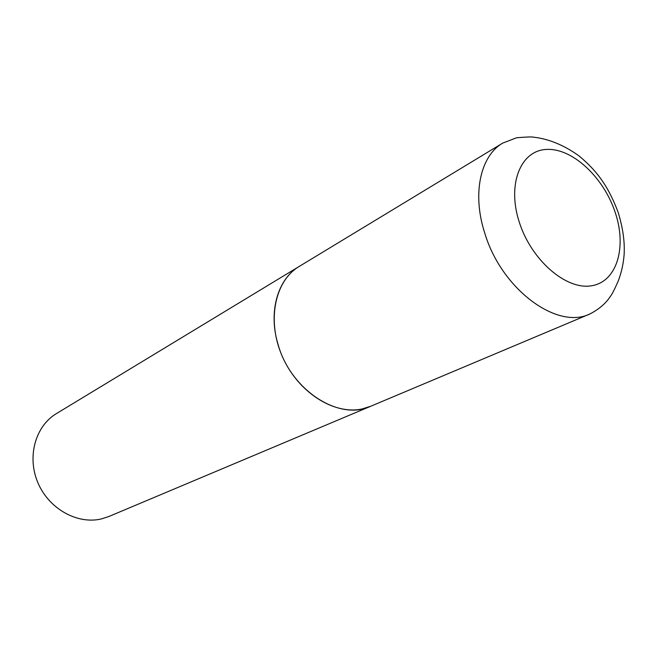 <?xml version="1.0" encoding="UTF-8"?>
<svg xmlns="http://www.w3.org/2000/svg" width="657" height="657" viewBox="0 0 657 657"><rect width="100%" height="100%" fill="white"/><g stroke="black" fill="none" stroke-linecap="round" stroke-linejoin="round"><path stroke-width="0.99" d="M277.837 343.652C268.212 311.418 277.886 278.814 299.288 266.397L502.704 143.103C480.374 155.923 471.964 193.856 484.751 233.071C501.439 289.195 557.062 330.167 589.871 313.98L370.647 406.289C338.946 421.457 290.123 389.823 277.837 343.652M370.573 406.322L361.974 408.983C333.805 415.134 297.793 392.089 282.296 356.406C266.553 320.813 274.79 280.843 299.149 266.479L299.214 266.438M370.499 406.346L108.881 516.501L101.572 518.882C77.567 524.754 48.996 508.994 37.966 482.887C26.732 456.861 35.355 426.114 56.395 413.614L299.149 266.479M519.26 222.099C506.859 184.116 520.681 150.313 546.599 149.426C572.354 147.973 603.586 177.234 615.174 212.326C627.107 247.369 616.89 281.968 591.407 285.795C566.112 290.189 531.283 260.131 519.26 222.099M589.871 313.98C599.077 309.209 605.894 303.353 610.337 296.414C611.692 294.944 614.254 290 618.015 281.566C621.3 273.197 623.337 264.254 624.117 254.735C624.897 241.957 622.893 227.782 618.114 212.211C609.622 189.922 599.57 172.75 578.784 155.75C557.464 140.426 540.038 137.921 533.484 137.173C532.31 136.746 526.692 136.935 516.632 137.748L502.704 143.103"/></g></svg>
